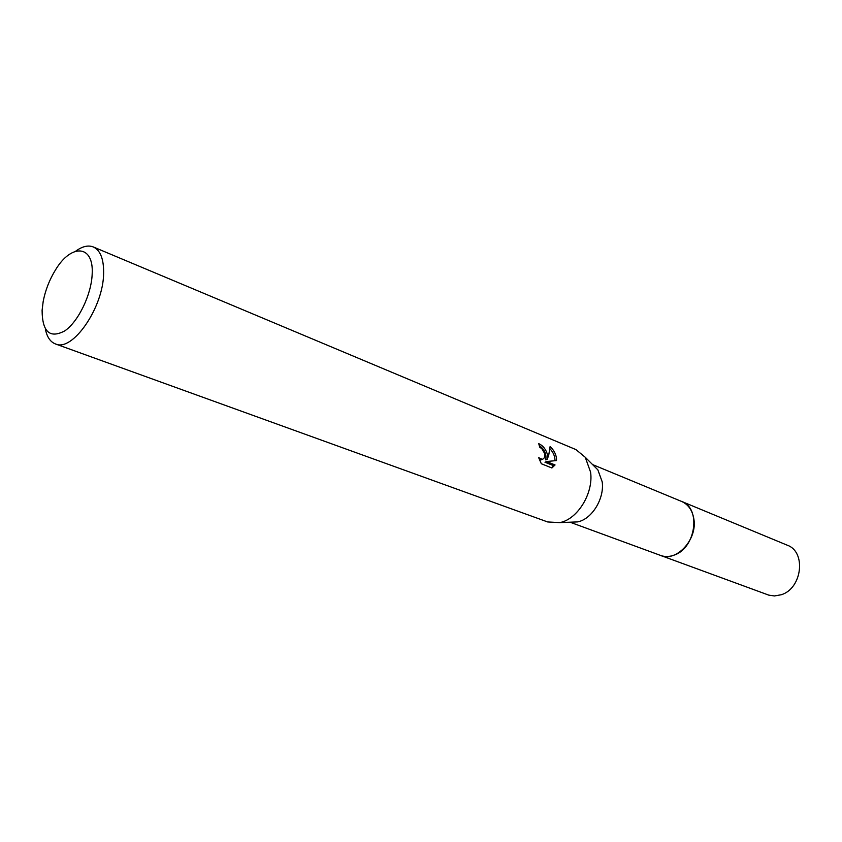 <?xml version="1.0" encoding="UTF-8"?>
<svg xmlns="http://www.w3.org/2000/svg" width="842" height="842" viewBox="0 0 842 842"><rect width="100%" height="100%" fill="white"/><g stroke="black" fill="none" stroke-linecap="round" stroke-linejoin="round"><path stroke-width="1.26" d="M680.915 501.158L681.652 501.443C688.282 504.442 692.345 510.241 693.819 518.872C697.629 539.396 676.452 562.382 660.56 555.425L570.066 522.208M681.125 501.253C688.061 504.116 692.292 509.989 693.84 518.872C697.713 539.69 675.926 562.824 660.044 555.236M593.231 465.237L597.862 469.857L602.188 481.792C604.63 498.622 591.81 519.356 577.538 521.903L571.002 522.166M75.664 251.2C82.263 246.359 88.147 244.948 93.294 246.948L575.928 449.586L585.253 457.269L590.6 472.194C593.61 493.286 577.486 519.451 559.73 522.619L547.668 521.956L55.425 343.936C50.278 341.926 46.91 336.905 45.331 328.875M547.458 454.585L547.289 459.195L548.721 455.101L550.11 446.534C553.699 449.881 555.825 453.796 556.488 458.269L556.488 460.563L546.553 461.532L555.057 464.952L551.899 467.984L541.332 463.753L538.691 457.69L542.248 459.332C544.406 458.627 545.206 456.659 544.627 453.428L541.785 448.628L539.711 447.239L538.743 443.671C542.932 445.534 545.837 449.165 547.458 454.585M93.294 246.948C100.43 250.327 103.861 259.147 103.619 273.44C103.356 307.677 72.391 352.261 55.425 343.936M92.178 273.966C91.483 294.437 78.432 321.539 64.866 330.832C49.867 338.831 42.279 332.001 42.1 310.33L43.184 301.468C45.373 290.185 49.478 279.67 55.509 269.893C71.349 243.359 93.925 244.696 92.178 273.966M539.312 445.576C544.49 449.396 546.626 454.164 545.753 459.9L547.289 459.195M541.869 459.5L539.501 460.006M551.584 467.857L553.499 465.658L544.995 462.247L546.553 461.532M555.004 460.7C555.025 456.438 553.362 452.47 550.005 448.786M553.51 465.668L555.057 464.952M660.57 555.446C664.896 556.994 669.443 556.867 674.221 555.078C695.945 547.984 701.302 508.021 681.652 501.443L787.249 545.195C806.52 551.763 802.173 588.653 781.176 594.768L774.387 595.957L768.757 595.126L659.833 555.162M577.538 521.903L559.73 522.619M542.248 459.332L540.69 460.048M597.862 469.857L585.253 457.269M681.631 501.464L592.568 464.573"/></g></svg>

